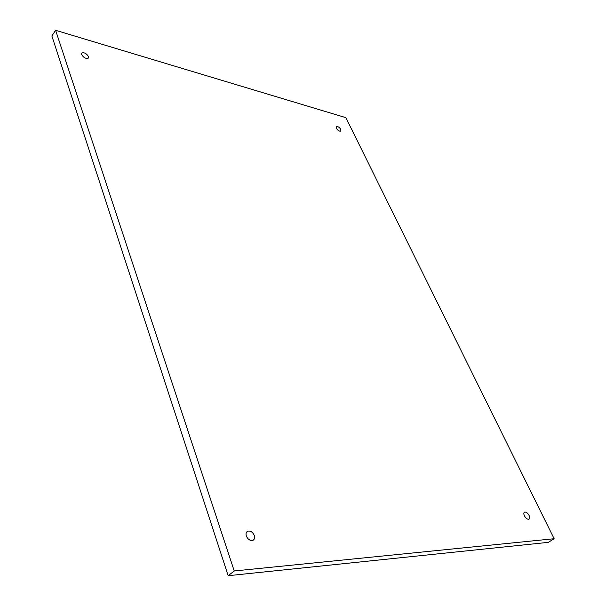 <?xml version="1.0" encoding="UTF-8"?>
<svg xmlns="http://www.w3.org/2000/svg" width="606" height="606" viewBox="0 0 606 606"><rect width="100%" height="100%" fill="white"/><g stroke="black" fill="none" stroke-linecap="round" stroke-linejoin="round"><path stroke-width="0.91" d="M336.254 128.139L336.262 126.502C337.777 126.192 339.299 127.177 340.807 129.457L340.807 131.101C339.284 131.411 337.762 130.419 336.254 128.139M81.605 54.563L81.78 53.033C84.242 52.245 86.476 53.419 88.484 56.555L88.302 58.1C85.84 58.88 83.605 57.706 81.605 54.563M246.339 536.037C245.657 533.659 246.127 532.045 247.74 531.182C250.498 530.606 252.679 532.03 254.285 535.462C254.982 537.855 254.512 539.484 252.869 540.347C250.111 540.9 247.937 539.469 246.339 536.037M524.41 515.82C523.561 513.85 523.645 512.608 524.66 512.078C526.22 511.896 527.705 513.024 529.106 515.479C529.97 517.456 529.886 518.706 528.864 519.244C527.296 519.418 525.811 518.274 524.41 515.82M548.347 542.347L228.182 575.7L51.874 36.004L55.601 30.3L345.875 117.662L554.126 538.726L548.347 542.347M228.182 575.7L234.234 570.973L55.601 30.3M234.234 570.973L554.126 538.726M247.74 531.182L246.619 532.091M524.66 512.078L524.205 512.373"/></g></svg>
